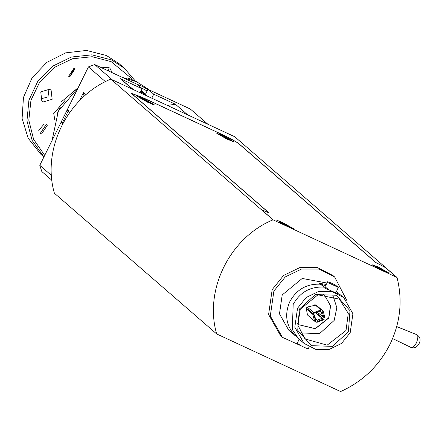 <?xml version="1.0" encoding="UTF-8"?>
<svg xmlns="http://www.w3.org/2000/svg" width="442" height="442" viewBox="0 0 442 442"><rect width="100%" height="100%" fill="white"/><g stroke="black" fill="none" stroke-linecap="round" stroke-linejoin="round"><path stroke-width="0.66" d="M73.648 68.958L70.123 76.09L73.648 68.958M68.488 76.118L69.488 76.753L74.947 68.632M74.074 68.101L75.129 68.781L69.703 76.941L68.643 76.262L74.074 68.101M44.719 155.357L33.598 139.346L28.813 120.207L30.951 100.268L39.752 81.969L54.139 67.554L72.355 58.78L92.168 56.725L111.157 61.637L131.893 78.775M41.487 134.031L47.349 125.219L46.211 124.478L40.349 133.291L41.487 134.031M112.146 72.676L109.909 68.217L108.389 67.239L101.671 67.803M43.316 101.931L52.145 99.268L51.106 90.218L49.587 89.234L40.758 91.897L41.802 100.947L43.316 101.931M78.173 87.671L61.609 101.588M134.6 80.162L124.274 68.173L111.5 59.897L91.864 54.841L71.389 57.035L52.604 66.206L37.841 81.218L28.923 100.212L26.956 120.837L32.189 140.539L43.962 156.882M38.708 130.318L44.178 124.02M108.517 70.985L107.809 67.002M40.294 99.041L47.968 96.897L49.007 88.997M124.279 68.167L119.23 63.792L106.456 55.521L86.494 50.443L65.703 52.847L46.747 62.421L32.034 77.947L23.454 97.439L22.1 118.412L28.139 138.18L40.808 154.225L43.935 156.943M122.136 77.317L136.744 81.787L149.462 90.013M52.062 140.501L58.344 111.119L78.03 87.964M60.239 107.572L56.946 114.141M136.722 84.107L141.794 86.162L148.169 89.665M59.51 125.434L68.946 106.334M140.711 87.566L147.098 90.958L148.335 89.494L190.32 109.019L207.906 124.268M51.918 180.286L41.83 171.54L39.791 165.33L61.151 122.114L62.51 122.6L68.433 110.616M141.341 90.317L142.865 91.411L145.291 94.527L140.562 91.886M62.51 122.6L63.189 122.915M146.219 95.588L145.324 94.549L147.098 90.958M145.291 94.527L140.854 91.301M143.131 92.654L141.716 90.544M112.29 79.814L94.704 64.565L88.433 66.908L67.073 110.13L69.742 112.445M94.704 64.565L136.694 84.085L142.103 88.776L120.362 78.67L133.473 89.66M167.275 105.378L175.48 104.29L153.744 94.185L148.335 89.494M82.836 97.527L83.538 92.444L79.322 100.975M88.433 66.908L105.434 81.654M61.151 122.114L62.836 123.572M51.476 175.463L39.791 165.33M153.744 94.185L151.772 98.168M146.794 95.853L146.031 95.196M140.131 92.759L142.103 88.776M110.787 79.118L234.735 136.738L396.999 277.449C402.784 300.234 400.441 322.533 389.977 344.346C378.998 365.921 362.539 381.656 340.605 391.557L216.657 333.937C203.889 289.991 229.735 237.697 273.051 219.823L110.787 79.118C67.466 96.98 41.62 149.28 54.394 193.226L216.657 333.937M385.391 267.587L376.065 262.636L239.039 143.816C236.028 141.534 230.21 138.346 221.58 134.246L141.976 97.24L131.274 93.295L268.747 212.746L261.382 209.63M396.723 277.316L385.181 267.311L375.86 262.57L238.873 143.783C235.862 141.501 230.039 138.313 221.409 134.213L142.363 97.467L131.661 93.516L269.101 212.939L261.791 209.95L273.333 219.956L396.999 277.449M273.333 219.956L273.051 219.823M334.671 277.023L332.97 275.548L317.5 267.614L299.82 267.576L283.593 275.443L272.184 289.587L268.598 314.522L280.687 335.837L282.388 337.312L270.3 315.997L273.885 291.063L285.294 276.919L301.521 269.051L319.207 269.09L334.671 277.023L347.169 301.135M261.736 209.895L261.437 209.751M132.097 93.439L131.268 93.384M378.462 267.062L389.082 273.167L382.755 270.78L372.092 264.769L378.462 267.062M286.399 225.934L292.35 228.177L282.361 222.431L276.67 220.188L282.792 222.58L293.405 228.685L287.079 226.304L278.731 221.972L286.399 225.934M223.144 135.606L233.763 141.711L227.437 139.329L216.773 133.318L223.144 135.606M143.545 98.599L154.164 104.704L147.838 102.323L137.175 96.312L143.545 98.599M282.024 222.558L289.714 226.774L286.427 225.304L286.731 225.807L285.725 225.348L279.576 222.061L282.327 223.061L282.024 222.558M261.67 209.773L261.725 210.094M301.333 345.915L282.394 337.312M372.672 264.918L372.17 264.896M388.938 273.184L388.612 272.797M291.234 228.094L292.201 228.194M293.261 228.702L291.764 227.503M233.619 141.727L232.812 140.981M154.02 104.721L153.214 103.975M284.096 223.519L284.62 223.978M284.013 223.658L281.963 222.707M281.057 222.53L282.272 223.21M278.968 221.74L280.99 222.68M286.206 225.354L286.648 225.945M289.643 226.917L289.178 226.304M287.162 225.37L289.112 226.453M285.582 224.575L287.09 225.514M284.538 224.116L285.504 224.713M297.245 337.246L288.67 330.075L279.482 313.875L282.206 294.93L302.206 278.454L326.831 283.007M388.109 272.996L388.435 272.929M372.672 265.139L372.816 265.438M232.194 141.341L232.835 141.346M152.595 104.34L153.236 104.34M137.473 96.555L143.39 98.583L153.385 104.329L147.429 102.085L137.396 96.428M294.924 335.5L293.831 334.461L294.924 335.412C286.046 325.544 284.361 314.268 289.864 301.566C296.621 289.455 306.748 283.665 320.24 284.2C323.146 285.996 324.251 286.952 323.555 287.073C310.063 286.543 299.941 292.333 293.179 304.444L292.322 329.572L298.245 338.29L304.002 343.368L294.814 327.174L297.538 308.223L306.207 297.477L318.538 291.499L331.975 291.532L343.727 297.56L352.915 313.754L350.186 332.704L341.517 343.451L329.191 349.429L315.754 349.395L304.002 343.368M325.423 285.858L319.141 283.25L326.135 284.416M337.312 292.543L337.445 292.201L336.351 291.25M337.445 292.201L338.445 293.245M319.141 283.25L320.24 284.2M382.628 270.675L372.595 265.012L378.59 267.172L388.584 272.918L382.628 270.675M227.028 139.086L216.994 133.429L222.989 135.589L232.984 141.329L227.028 139.086M296.576 336.478L294.924 335.412M383.932 270.576L385.949 271.51L385.407 271.045L380.324 268.261L375.269 266.333L380.893 269.587L383.932 270.576M228.332 138.992L230.348 139.926L229.812 139.462L224.729 136.677L219.674 134.749L225.293 137.998L228.332 138.992M148.733 101.986L150.75 102.92L150.214 102.456L145.131 99.671L140.075 97.743L145.694 100.997L148.733 101.986M327.704 288.742L324.92 286.88L327.456 282.35C325.599 280.079 337.047 285.405 338.263 287.377L336.29 291.974M323.555 287.073L324.649 288.024L340.76 294.985L343.727 297.56M385.877 271.653L385.407 271.045M375.203 266.476L377.291 267.272M377.225 267.416L378.562 267.797M378.501 267.946L378.783 267.753M380.324 268.261L378.197 267.443M380.242 268.393L380.849 268.714M380.766 268.852L381.811 269.311M381.733 269.449L383.391 270.106M383.324 270.25L385.347 271.189M230.276 140.07L229.812 139.462M227.282 139.097L226.84 138.506M219.602 134.893L221.691 135.683M221.624 135.832L222.961 136.213M222.906 136.363L223.182 136.169M224.729 136.677L222.597 135.86M224.641 136.81L225.254 137.13M225.171 137.269L226.216 137.727M226.138 137.865L227.796 138.523M227.724 138.666L229.746 139.606M150.678 103.063L150.214 102.456M147.683 102.096L147.241 101.5M140.004 97.886L142.092 98.682M142.026 98.826L143.363 99.212M143.307 99.362L143.584 99.163M145.131 99.671L142.998 98.853M145.042 99.804L145.656 100.124M145.573 100.262L146.617 100.721M146.54 100.864L148.197 101.516M148.125 101.66L150.147 102.599M299.129 339.058L297.427 343.114C298.654 345.091 310.096 350.407 308.234 348.136M338.263 287.377L327.456 282.35M299.361 309.074L297.726 330.24L311.4 345.683L332.378 346.351L348.368 331.854L350.003 310.687L336.329 295.245L315.35 294.576L299.361 309.074M346.025 330.483L348.279 313.422L339.495 299.19L317.931 294.825L300.278 309.212L297.809 325.08L305.013 338.948L327.179 345.147L346.025 330.483M300.438 332.914L319.555 333.638L334.163 320.45L336.843 307.643L332.876 295.51M322.936 294.052L324.693 295.394L330.599 305.809L328.842 317.975L315.339 328.726L299.168 324.831L297.588 323.279M299.146 324.815L315.284 328.599L328.715 317.864L330.478 305.759L324.649 295.355M316.124 305.019L306.074 307.339L307.477 314.986L314.577 321.141L312.814 314.367L306.709 309.074L307.544 307.389L314.566 313.107L320.494 310.892L320.964 309.941L314.859 304.648L316.5 305.411L322.599 310.704L322.135 311.649L324.063 317.522L324.986 317.953L323.218 311.174L316.124 305.019M396.723 326.55L416.834 334.693C418.292 335.257 418.171 337.981 416.463 342.87C413.662 347.064 411.701 348.517 410.579 347.23L392.606 338.55M318.665 313.229L318.047 314.345L324.152 319.638L316.831 322.373L315.422 321.152M306.709 309.074L308.593 309.947L314.273 314.87L313.732 314.792L315.665 320.665L315.196 321.616L314.577 321.141M410.811 347.368C414.215 348.639 416.944 347.429 418.999 343.743C421.066 339.931 420.237 336.854 416.502 334.511L416.132 334.412M308.593 309.947L309.096 308.737M313.732 314.792L312.814 314.367M315.665 320.665L315.726 319.306L315.389 319.008M314.395 317.494L317.367 320.069L316.831 322.373M317.301 321.428L323.229 319.207L324.152 319.638M323.229 319.207L316.163 313.466L318.047 314.345M320.008 311.223L321.395 312.417L322.677 316.71L316.997 311.781L316.163 313.466M321.842 318.389L317.367 320.069M315.726 319.306L314.273 314.87M313.019 313.787L314.295 312.98M314.566 313.107L320.494 310.892M322.677 316.71L324.063 317.522M321.218 312.273L322.135 311.649M316.268 305.87L316.5 305.411M322.599 310.704L323.218 311.174M313.643 312.682L320.964 309.941M65.134 100.323L53.775 113.594L54.786 119.986M125.622 77.996L127.545 77.925L135.937 81.179L127.611 77.952L125.738 78.024M187.657 114.854L175.48 104.29M86.068 94.638L83.538 92.444M120.362 78.67L132.539 89.229M167.717 105.069L168.993 106.174M416.834 334.693L396.701 326.627M135.937 81.179L136.523 81.682M54.78 120.003L53.736 113.517L65.178 100.262M308.389 348.423L309.146 346.898"/></g></svg>
